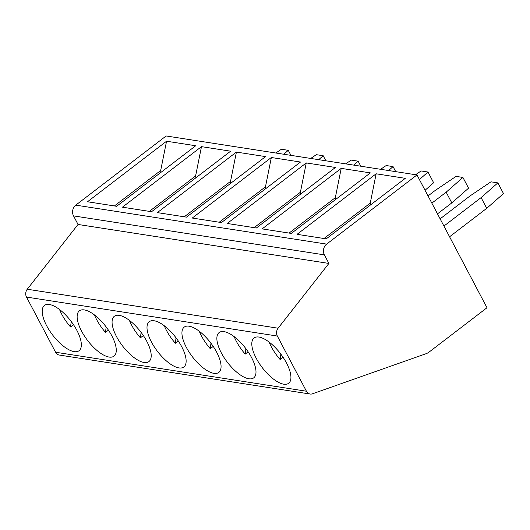 <?xml version="1.0" encoding="UTF-8"?>
<svg xmlns="http://www.w3.org/2000/svg" width="530" height="530" viewBox="0 0 530 530"><rect width="100%" height="100%" fill="white"/><g stroke="black" fill="none" stroke-linecap="round" stroke-linejoin="round"><path stroke-width="0.79" d="M166.135 135.971L75.783 205.136A7.771 6.552 98.8 0 0 73.524 215.889L78.042 224.462L27.262 289.234A6.473 5.459 98.8 0 0 26.5 297.072L55.59 352.245A6.473 5.459 98.8 0 0 59.307 355.054L310.149 394.029A6.473 5.459 98.8 0 0 312.468 393.803L426.113 353.689A12.952 10.925 98.8 0 0 429.115 352.052L486.99 307.738L416.977 174.946L166.135 135.971M416.977 174.946L326.632 244.118A7.771 6.552 98.8 0 0 324.373 254.87L328.892 263.436L278.104 328.209A6.473 5.459 98.8 0 0 277.342 336.053L306.433 391.226A6.473 5.459 98.8 0 0 310.149 394.029M256.235 358.28A28.494 11.481 -127.4 0 0 288.684 383.25A28.494 11.481 -127.4 0 0 286.491 362.977A28.494 11.481 -127.4 0 0 254.042 338.001A28.494 11.481 -127.4 0 0 256.235 358.28M221.302 352.848A28.494 11.481 -127.4 0 0 253.751 377.824A28.494 11.481 -127.4 0 0 251.558 357.551A28.494 11.481 -127.4 0 0 219.109 332.575A28.494 11.481 -127.4 0 0 221.302 352.848M186.374 347.422A28.494 11.481 -127.4 0 0 218.824 372.398A28.494 11.481 -127.4 0 0 216.631 352.125A28.494 11.481 -127.4 0 0 184.182 327.149A28.494 11.481 -127.4 0 0 186.374 347.422M151.441 341.996A28.494 11.481 -127.4 0 0 183.89 366.965A28.494 11.481 -127.4 0 0 181.697 346.693A28.494 11.481 -127.4 0 0 149.248 321.717A28.494 11.481 -127.4 0 0 151.441 341.996M116.507 336.563A28.494 11.481 -127.4 0 0 148.957 361.54A28.494 11.481 -127.4 0 0 146.764 341.267A28.494 11.481 -127.4 0 0 114.314 316.291A28.494 11.481 -127.4 0 0 116.507 336.563M81.58 331.137A28.494 11.481 -127.4 0 0 114.029 356.114A28.494 11.481 -127.4 0 0 111.837 335.841A28.494 11.481 -127.4 0 0 79.387 310.865A28.494 11.481 -127.4 0 0 81.58 331.137M46.647 325.712A28.494 11.481 -127.4 0 0 79.096 350.681A28.494 11.481 -127.4 0 0 76.903 330.409A28.494 11.481 -127.4 0 0 44.454 305.432A28.494 11.481 -127.4 0 0 46.647 325.712M269.121 342.102A28.494 11.481 -127.4 0 0 271.294 346.746A28.494 11.481 -127.4 0 0 280.131 359.539L283.086 357.28M280.827 354.1L280.131 359.539M328.892 263.436L78.042 224.462M376.141 173.794L405.291 178.325L326.228 238.858L297.072 234.326L376.141 173.794L370.265 203.096L324.002 238.507M341.207 168.368L370.364 172.893L291.295 233.425L262.138 228.894L341.207 168.368L335.331 197.663L289.069 233.081M306.274 162.935L335.43 167.467L256.361 227.999L227.211 223.468L306.274 162.935L300.397 192.238L254.142 227.655M271.347 157.509L300.497 162.041L221.434 222.573L192.277 218.042L271.347 157.509L265.47 186.812L219.208 222.229M265.57 156.608L186.5 217.141L157.344 212.616L236.413 152.083L265.57 156.608M201.48 146.651L230.636 151.182L151.567 211.715L122.417 207.184L201.48 146.651L195.603 175.953L149.347 211.371M166.553 141.225L195.702 145.757L116.64 206.289L87.483 201.758L166.553 141.225L160.676 170.527L114.414 205.945M443.928 226.065L481.094 197.61L497.856 182.883L490.979 181.816L470.09 195.901L440.125 218.844M449.579 236.771L486.739 208.323L481.094 197.61M486.739 208.323L503.5 193.589L497.856 182.883M437.495 213.855L451.812 202.891L468.566 188.163L462.922 177.451L456.045 176.384L435.163 190.475L428.041 195.928M451.812 202.891L446.161 192.185L462.922 177.451M431.844 203.142L446.161 192.185M425.06 190.27L433.639 182.737L427.988 172.025L421.118 170.958L415.533 174.721M419.416 179.564L427.988 172.025M395.718 171.647L393.061 166.599L386.184 165.532L380.6 169.295M388.583 170.534L393.061 166.599M360.791 166.215L358.128 161.173L351.251 160.1L345.666 163.869M353.649 165.108L358.128 161.173M325.857 160.789L323.194 155.74L316.324 154.674L310.739 158.437M318.715 159.682L323.194 155.74M290.93 155.363L288.267 150.315L281.39 149.248L275.805 153.011M283.788 154.25L288.267 150.315M370.503 204.958L370.265 203.096M335.57 199.532L335.331 197.663M300.642 194.106L300.397 192.238M265.709 188.673L265.47 186.812M236.413 152.083L230.537 181.379L184.274 216.797M230.775 183.248L230.537 181.379M195.848 177.822L195.603 175.953M160.915 172.389L160.676 170.527M234.194 336.676A28.494 11.481 -127.4 0 0 236.36 341.32A28.494 11.481 -127.4 0 0 245.198 354.113L248.153 351.854M245.894 348.674L245.198 354.113M199.26 331.243A28.494 11.481 -127.4 0 0 201.433 335.894A28.494 11.481 -127.4 0 0 210.271 348.687L213.219 346.421M210.96 343.241L210.271 348.687M164.326 325.817A28.494 11.481 -127.4 0 0 166.499 330.462A28.494 11.481 -127.4 0 0 175.337 343.255L178.292 340.995M176.033 337.815L175.337 343.255M129.399 320.392A28.494 11.481 -127.4 0 0 131.566 325.036A28.494 11.481 -127.4 0 0 140.404 337.829L143.358 335.57M141.099 332.389L140.404 337.829M94.466 314.959A28.494 11.481 -127.4 0 0 96.639 319.61A28.494 11.481 -127.4 0 0 105.477 332.403L108.425 330.137M106.166 326.957L105.477 332.403M59.532 309.533A28.494 11.481 -127.4 0 0 61.705 314.177A28.494 11.481 -127.4 0 0 70.543 326.97L73.498 324.711M71.239 321.531L70.543 326.97M306.433 391.226L55.59 352.245M277.342 336.053L26.5 297.072M278.104 328.209L27.262 289.234M324.373 254.87L73.524 215.889M326.632 244.118L75.783 205.136"/></g></svg>
